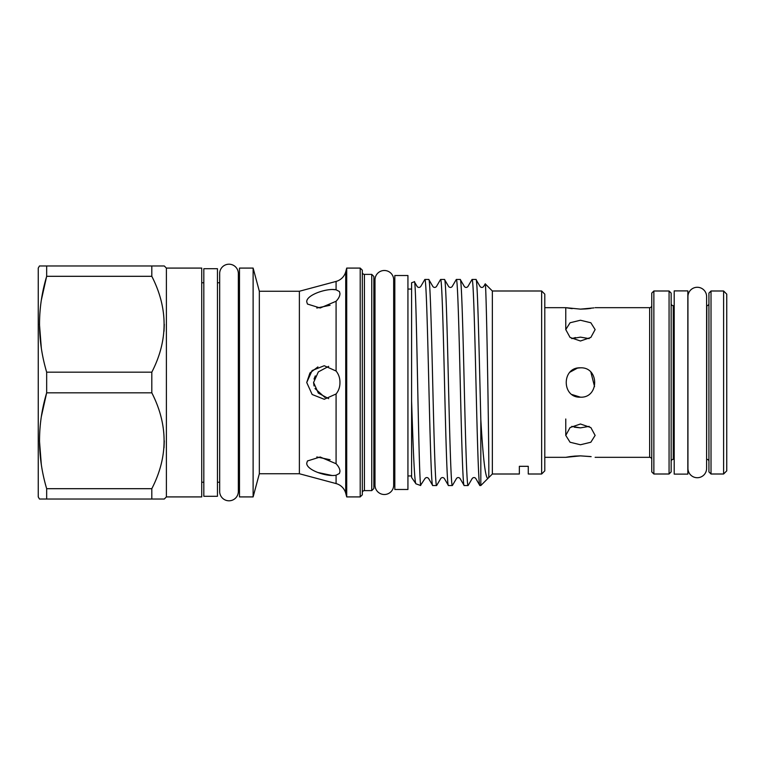 <?xml version="1.0" encoding="UTF-8"?>
<svg xmlns="http://www.w3.org/2000/svg" width="765" height="765" viewBox="0 0 765 765"><rect width="100%" height="100%" fill="white"/><g stroke="black" fill="none" stroke-linecap="round" stroke-linejoin="round"><path stroke-width="1.15" d="M697.278 477.723A9.333 9.333 0 0 0 706.611 468.39L706.611 296.61A9.333 9.333 0 0 0 697.278 287.277A9.333 9.333 0 0 0 687.945 296.61L687.945 468.39A9.333 9.333 0 0 0 697.278 477.723M687.84 290.891L687.84 474.109L674.204 474.109L674.204 290.891L687.84 290.891M591.144 456.648L580.453 455.873L590.245 456.523M580.453 444.761L590.829 442.247L595.132 435.409L590.838 427.559L580.453 424.001L570.068 427.559L565.765 435.409L570.068 442.247L580.453 444.761M589.146 426.382L580.453 427.865L571.751 426.382M580.453 397.178C599.368 398.096 599.416 366.923 580.453 367.822C561.51 366.904 561.51 398.087 580.453 397.178L572.096 394.577M590.876 372.163L594.548 386.583M580.453 340.999L590.829 337.442L595.132 329.591L590.838 322.763L580.453 320.239L570.068 322.763L565.765 329.591L570.068 337.442L580.453 340.999M575.49 337.566L571.751 338.618L580.453 337.136L589.146 338.618M585.847 308.926L580.453 309.127L593.975 307.893M590.838 308.4L586.516 308.878M544.795 307.673L565.765 307.673L580.453 309.127M572.172 308.658L566.932 307.893M595.132 307.673L649.667 307.673A2.094 2.094 0 0 0 651.761 305.579M595.132 457.327L649.667 457.327L649.667 307.673M544.795 457.327L565.765 457.327L569.954 456.619M570.183 456.59L574.706 456.103M574.783 456.093L580.453 455.873L565.765 457.327M651.761 459.421A2.094 2.094 0 0 0 649.667 457.327M653.865 290.996L653.865 474.004L651.761 471.909L651.761 293.091L653.865 290.996L669.069 290.996L671.163 293.091L671.163 471.909L669.069 474.004L669.069 290.996M653.865 474.004L669.069 474.004M671.163 303.581A2.094 2.094 0 0 0 673.267 305.675L674.204 305.675M671.163 461.419A2.094 2.094 0 0 1 673.267 459.325L674.204 459.325M706.611 305.675L706.822 305.675A2.094 2.094 0 0 0 708.926 303.581M706.611 459.325L706.822 305.675M726.75 470.858L723.604 474.004L723.604 290.996L726.75 294.143L726.75 470.858M711.02 290.996L711.02 474.004L708.926 471.909L708.926 293.091L711.02 290.996L723.604 290.996M711.02 474.004L723.604 474.004M708.926 461.419A2.094 2.094 0 0 0 706.822 459.325M203.825 282.763L201.731 282.763M203.825 482.237L201.731 482.237M166.388 268.085L166.388 496.915L201.731 496.915L201.731 268.085L166.388 268.085L164.293 265.981L151.814 265.981L164.293 265.981M151.814 276.308L151.814 265.981L39.464 265.981L46.665 265.981L46.665 276.308C37.16 308.094 37.16 340.052 46.665 372.182L151.814 372.182C168.185 340.32 168.185 308.352 151.814 276.308L46.665 276.308L41.396 299.842M166.388 496.915L164.293 499.019L151.814 499.019L151.814 488.692C168.185 456.829 168.185 424.871 151.814 392.818L151.814 372.182M39.464 499.019L46.665 499.019L39.464 499.019L38.25 496.915L38.25 268.085L39.464 265.981M151.814 499.019L46.665 499.019L46.665 488.692L151.814 488.692M41.396 416.361L46.665 392.818C37.16 424.604 37.16 456.562 46.665 488.692M151.814 392.818L46.665 392.818L46.665 372.182M217.461 268.716L217.461 496.284L203.825 496.284L203.825 268.716L217.461 268.716M407.936 275.524L407.936 489.476L394.826 489.476L394.826 275.524L407.936 275.524M375.003 485.173A9.333 9.333 0 0 0 384.336 494.506A9.333 9.333 0 0 0 393.669 485.173L393.669 279.827A9.333 9.333 0 0 0 384.336 270.494A9.333 9.333 0 0 0 375.003 279.827L375.003 485.173M541.649 290.996L541.649 474.004L544.795 470.858L544.795 294.143L541.649 290.996L492.354 290.996L485.23 283.872C486.416 278.948 489.638 481.759 488.634 477.723L480.822 485.536L479.808 485.45L475.715 478.374C474.625 477.284 473.487 477.284 472.292 478.374L468.103 485.536L464.173 485.536L459.985 478.374C458.809 477.284 457.661 477.284 456.562 478.374L452.364 485.536L448.443 485.536L444.255 478.374C443.088 477.284 441.95 477.284 440.831 478.374L436.633 485.536L432.713 485.536L428.524 478.374C427.377 477.284 426.239 477.284 425.101 478.374L420.683 485.087C418.579 479.33 416.495 274.75 414.362 281.759L417.231 286.626C418.359 287.716 419.497 287.716 420.654 286.626L424.843 279.464L428.773 279.464L432.961 286.626C434.051 287.716 435.199 287.716 436.385 286.626L440.583 279.464L444.503 279.464L448.692 286.626C449.887 287.716 451.025 287.716 452.115 286.626L456.313 279.464L460.234 279.464L464.422 286.626C465.56 287.716 466.698 287.716 467.845 286.626L472.043 279.464L475.964 279.464L480.152 286.626C481.271 287.716 482.419 287.716 483.585 286.626L485.23 283.872M519.359 474.004L519.359 466.315L528.271 466.315L519.359 466.315L519.359 474.004L492.354 474.004L492.354 290.996M492.354 474.004L487.946 478.412C485.488 478.689 483.107 459.105 480.822 419.65C479.206 355.782 477.58 276.653 475.964 279.464M415.997 483.834L411.599 477.484L411.599 401.137C413.119 447.764 414.534 484.073 415.997 483.834L420.683 485.536M411.599 401.137L411.599 282.763L414.362 281.759M373.846 478.039A2.094 2.094 0 0 1 375.003 476.165M373.846 286.961A2.094 2.094 0 0 0 375.003 288.835M371.752 274.377L371.752 490.623L373.846 488.529L373.846 276.471L371.752 274.377L364.408 274.377A2.094 2.094 0 0 1 362.314 272.273M371.752 490.623L364.408 490.623L364.408 274.377M362.314 492.727A2.094 2.094 0 0 1 364.408 490.623M360.21 496.915L362.314 494.821L362.314 270.179L360.21 268.085L346.717 268.085L346.717 496.915L360.21 496.915L360.21 268.085M299.383 473.745L259.335 473.745L259.335 291.255L299.383 291.255L299.383 473.745L336.084 483.576A13.636 13.636 0 0 1 345.723 493.215L346.717 496.915M299.383 291.255L336.084 281.424A13.636 13.636 0 0 0 345.723 271.785L346.717 268.085M259.335 291.255L253.119 268.085L239.483 268.085L239.483 496.915L253.119 496.915L253.119 268.085M259.335 473.745L253.119 496.915M528.271 466.315L528.271 474.004L528.271 466.315M541.649 474.004L528.271 474.004M479.904 485.536C478.603 486.98 477.274 437.523 475.973 382.5C474.673 327.477 473.344 278.02 472.043 279.464M480.822 485.536L480.822 419.65M460.234 279.464C461.534 278.02 462.863 327.477 464.164 382.5C465.474 437.523 466.793 486.98 468.103 485.536M464.173 485.536C462.873 486.98 461.544 437.523 460.243 382.5C458.943 327.477 457.613 278.02 456.313 279.464M444.503 279.464C445.804 278.02 447.133 327.477 448.433 382.5C449.744 437.523 451.063 486.98 452.364 485.536M448.443 485.536C447.143 486.98 445.813 437.523 444.513 382.5C443.203 327.477 441.883 278.02 440.583 279.464M428.773 279.464C430.073 278.02 431.403 327.477 432.703 382.5C434.013 437.523 435.333 486.98 436.633 485.536M432.713 485.536C431.412 486.98 430.083 437.523 428.782 382.5C427.472 327.477 426.153 278.02 424.843 279.464M306.727 463.217C306.449 470.236 327.277 477.073 336.084 475.199L339.43 473.478L339.947 471.517C340.004 469.155 338.713 466.554 336.084 463.733L320.172 457.001L307.444 460.96L306.727 463.217M306.727 382.5L312.158 394.501L324.236 399.282L336.084 393.975C338.704 390.724 339.995 386.899 339.947 382.5C340.004 378.111 338.713 374.295 336.084 371.025L324.236 365.727L312.139 370.518L306.727 382.5L309.94 372.966L317.915 366.913M306.727 301.783L307.444 304.04L320.191 307.999L336.084 301.267C338.704 298.455 339.995 295.854 339.947 293.483L339.43 291.522L336.084 289.801C327.277 287.917 306.421 294.783 306.727 301.783L307.444 304.04M239.483 282.763L238.336 282.763L238.336 273.535A9.333 9.333 0 0 0 229.003 264.202A9.333 9.333 0 0 0 219.67 273.535L219.67 491.465A9.333 9.333 0 0 0 229.003 500.798A9.333 9.333 0 0 0 238.336 491.465L238.336 273.535M239.483 482.237L238.336 482.237L238.336 491.465M219.67 282.763L217.461 282.763M219.67 482.237L217.461 482.237M411.599 289.055L407.936 289.055M411.599 475.945L407.936 475.945M394.826 289.055L393.669 289.055M394.826 475.945L393.669 475.945M316.796 308.027L330.078 305.283M328.682 398.661L318.336 393.105L313.574 382.5L314.042 385.962M314.998 388.515L324.943 397.446M332.259 475.534L317.905 472.502M313.574 382.5L318.336 371.895L328.682 366.339M330.078 459.717L316.796 456.973M315.304 375.883L314.032 379.038M332.24 289.466L336.084 289.801L336.084 281.424M41.339 348.276L39.464 324.245M41.339 464.795L39.464 440.755M164.293 324.312L163.997 331.36M164.293 440.822L163.997 447.879M163.729 499.019L164.293 499.019M570.107 372.086L577.393 368.137M577.585 368.099L580.453 367.822M574.333 427.186L580.453 427.865M673.267 305.675L673.267 459.325M345.723 493.215L345.723 271.785M336.084 483.576L336.084 475.199M336.084 463.733L336.084 393.975M336.084 371.025L336.084 301.267M565.765 329.591L565.765 307.673M565.765 418.991L565.765 435.409"/></g></svg>

